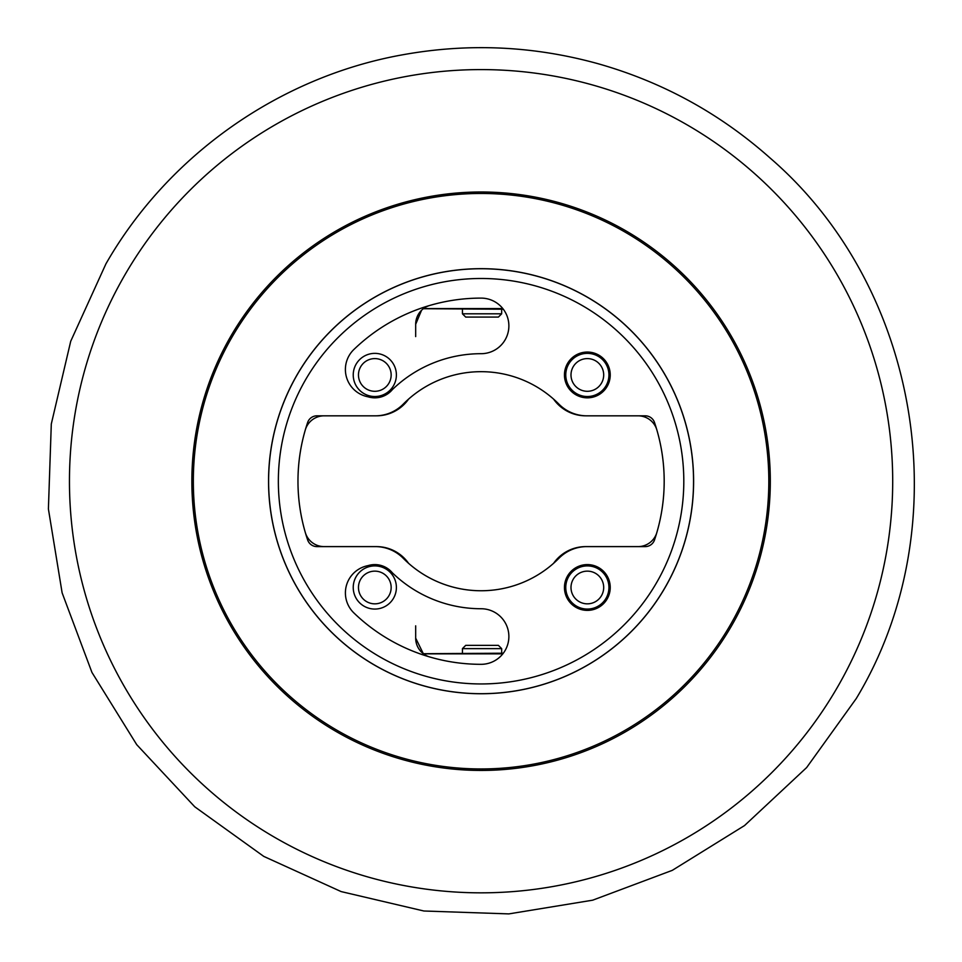 <?xml version="1.0" encoding="UTF-8"?>
<svg xmlns="http://www.w3.org/2000/svg" width="962" height="962" viewBox="0 0 962 962"><rect width="100%" height="100%" fill="white"/><g stroke="black" fill="none" stroke-linecap="round" stroke-linejoin="round"><path stroke-width="1.44" d="M374.807 358.598A16.354 16.354 0 0 0 358.465 374.952A16.354 16.354 0 0 0 374.807 391.293A16.354 16.354 0 0 0 391.161 374.952A16.354 16.354 0 0 0 374.807 358.598M587.349 358.598A16.354 16.354 0 0 0 570.995 374.952A16.354 16.354 0 0 0 587.349 391.293A16.354 16.354 0 0 0 603.691 374.952A16.354 16.354 0 0 0 587.349 358.598M587.349 571.139A16.354 16.354 0 0 0 570.995 587.481A16.354 16.354 0 0 0 587.349 603.835A16.354 16.354 0 0 0 603.691 587.481A16.354 16.354 0 0 0 587.349 571.139M374.807 571.139A16.354 16.354 0 0 0 358.465 587.481A16.354 16.354 0 0 0 374.807 603.835A16.354 16.354 0 0 0 391.161 587.481A16.354 16.354 0 0 0 374.807 571.139M585.714 415.825L638.034 415.825A19.613 19.613 0 0 1 656.866 429.942A19.613 19.613 0 0 0 638.034 415.825L585.714 415.825A39.238 39.238 0 0 1 553.583 399.11M656.866 532.479A19.613 19.613 0 0 1 638.034 546.608A19.613 19.613 0 0 0 656.866 532.479A183.105 183.105 0 0 0 656.866 429.942M429.81 656.998A19.613 19.613 0 0 1 415.68 638.167L415.68 625.841M376.443 546.608L324.134 546.608L376.443 546.608A39.238 39.238 0 0 1 408.573 563.323A109.536 109.536 0 0 0 553.583 563.323A39.238 39.238 0 0 1 585.714 546.608L638.034 546.608M305.291 429.942A19.613 19.613 0 0 1 324.134 415.825A19.613 19.613 0 0 0 305.291 429.942A183.105 183.105 0 0 0 305.291 532.479A19.613 19.613 0 0 0 324.134 546.608M415.68 336.592L415.68 324.266A19.613 19.613 0 0 1 429.81 305.435M415.68 638.167L423.34 653.715L503.318 653.21M421.56 310.257L415.68 324.266M481.084 268.675A212.53 212.53 0 0 0 268.542 481.216A212.53 212.53 0 0 0 481.084 693.746A212.53 212.53 0 0 0 693.614 481.216A212.53 212.53 0 0 0 481.084 268.675M481.084 268.735A212.482 212.482 0 0 0 268.602 481.216A212.482 212.482 0 0 0 481.084 693.698A212.482 212.482 0 0 0 693.554 481.216A212.482 212.482 0 0 0 481.084 268.735M481.084 193.47A287.746 287.746 0 0 1 768.818 481.216A287.746 287.746 0 0 1 481.084 768.951A287.746 287.746 0 0 1 193.338 481.216A287.746 287.746 0 0 1 481.084 193.47M481.084 191.991A289.225 289.225 0 0 1 770.309 481.216A289.225 289.225 0 0 1 481.084 770.442A289.225 289.225 0 0 1 191.859 481.216A289.225 289.225 0 0 1 481.084 191.991M587.349 353.367A21.585 21.585 0 0 0 565.764 374.952A21.585 21.585 0 0 0 587.349 396.524A21.585 21.585 0 0 0 608.934 374.952A21.585 21.585 0 0 0 587.349 353.367M587.349 565.896A21.585 21.585 0 0 0 565.764 587.481A21.585 21.585 0 0 0 587.349 609.066A21.585 21.585 0 0 0 608.934 587.481A21.585 21.585 0 0 0 587.349 565.896M374.807 565.896A21.585 21.585 0 0 0 353.234 587.481A21.585 21.585 0 0 0 374.807 609.066A21.585 21.585 0 0 0 396.392 587.481A21.585 21.585 0 0 0 374.807 565.896M374.807 353.367A21.585 21.585 0 0 0 353.234 374.952A21.585 21.585 0 0 0 374.807 396.524A21.585 21.585 0 0 0 396.392 374.952A21.585 21.585 0 0 0 374.807 353.367M324.134 415.825L376.443 415.825A39.238 39.238 0 0 0 408.573 399.11A109.536 109.536 0 0 1 558.946 404.172A39.238 39.238 0 0 0 586.844 415.825L645.225 415.825A9.812 9.812 0 0 1 654.509 422.486A183.105 183.105 0 0 1 654.509 539.947A9.812 9.812 0 0 1 645.225 546.608L586.844 546.608A39.238 39.238 0 0 0 558.946 558.249A109.536 109.536 0 0 1 403.21 558.249A39.238 39.238 0 0 0 375.312 546.608L316.943 546.608A9.812 9.812 0 0 1 307.648 539.947A183.105 183.105 0 0 1 307.648 422.486A9.812 9.812 0 0 1 316.943 415.825L375.312 415.825A39.238 39.238 0 0 0 403.21 404.172A109.536 109.536 0 0 1 481.084 371.681M481.084 298.112L481.084 298.112A27.79 27.79 0 0 1 508.874 325.902A27.79 27.79 0 0 1 481.084 353.691A127.525 127.525 0 0 0 392.496 389.478A22.884 22.884 0 0 1 367.977 396.789A27.79 27.79 0 0 1 353.884 349.495A183.105 183.105 0 0 1 481.084 298.112M587.349 564.598A22.884 22.884 0 0 1 610.233 587.481A22.884 22.884 0 0 1 587.349 610.377A22.884 22.884 0 0 1 564.453 587.481A22.884 22.884 0 0 1 587.349 564.598M587.349 352.056A22.884 22.884 0 0 1 610.233 374.952A22.884 22.884 0 0 1 587.349 397.835A22.884 22.884 0 0 1 564.453 374.952A22.884 22.884 0 0 1 587.349 352.056M367.977 565.644A22.884 22.884 0 0 1 392.472 572.931A27.79 27.79 0 0 1 392.496 572.943A127.525 127.525 0 0 0 481.084 608.742A27.79 27.79 0 0 1 508.874 636.531A27.79 27.79 0 0 1 481.084 664.321A183.105 183.105 0 0 1 353.884 612.926A27.79 27.79 0 0 1 367.977 565.644M481.084 683.946A202.729 202.729 0 0 1 278.355 481.216A202.729 202.729 0 0 1 481.084 278.487A202.729 202.729 0 0 1 683.802 481.216A202.729 202.729 0 0 1 481.084 683.946M423.34 308.718L503.318 309.223A27.79 27.79 0 0 1 481.084 353.691M502.813 653.859L423.533 653.859M462.433 648.628L465.704 645.358L498.4 645.358L501.671 648.628L462.433 648.628L462.433 653.21M501.671 313.804L498.4 317.075L465.704 317.075L462.433 313.804L501.671 313.804L501.671 309.223M423.533 308.574L502.813 308.574M124.904 274.879A411.628 411.628 0 0 1 687.409 125.036A411.628 411.628 0 0 1 837.253 687.553A411.628 411.628 0 0 1 274.747 837.385A411.628 411.628 0 0 1 124.904 274.879M856.252 698.556C959.619 527.429 921.476 288.372 769.985 157.912C719.925 113.456 662.686 82.083 598.292 63.781C533.778 45.875 468.578 42.881 402.693 54.786C279.521 76.756 168.049 155.291 105.916 263.877C168.049 155.291 279.521 76.756 402.693 54.786C468.578 42.881 533.778 45.875 598.292 63.781C662.686 82.083 719.925 113.456 769.985 157.912C921.476 288.372 959.619 527.429 856.252 698.556C959.619 527.429 921.476 288.372 769.985 157.912C719.925 113.456 662.686 82.083 598.292 63.781C533.778 45.875 468.578 42.881 402.693 54.786C279.521 76.756 168.049 155.291 105.916 263.877C168.049 155.291 279.521 76.756 402.693 54.786C468.578 42.881 533.778 45.875 598.292 63.781C662.686 82.083 719.925 113.456 769.985 157.912C921.476 288.372 959.619 527.429 856.252 698.556L806.637 767.568L744.516 825.576L672.282 870.357L592.688 900.179L508.814 913.9L423.869 911.002L341.125 891.582L263.756 856.384L194.745 806.781L136.724 744.66L91.943 672.426L62.121 592.832L48.401 508.958L51.299 424.001L70.719 341.257L105.916 263.877L70.719 341.257L51.299 424.001L48.401 508.958L62.121 592.832L91.943 672.426L136.724 744.66L194.745 806.781L263.756 856.384L341.125 891.582L423.869 911.002L508.814 913.9L592.688 900.179L672.282 870.357L744.516 825.576L806.637 767.568L856.252 698.556L806.637 767.568L744.516 825.576L672.282 870.357L592.688 900.179L508.814 913.9L423.869 911.002L341.125 891.582L263.756 856.384L194.745 806.781L136.724 744.66L91.943 672.426L62.121 592.832L48.401 508.958L51.299 424.001L70.719 341.257L105.916 263.877L70.719 341.257L51.299 424.001L48.401 508.958L62.121 592.832L91.943 672.426L136.724 744.66L194.745 806.781L263.756 856.384L341.125 891.582L423.869 911.002L508.814 913.9L592.688 900.179L672.282 870.357L744.516 825.576L806.637 767.568L856.252 698.556M501.671 648.628L501.671 653.21M462.433 313.804L462.433 309.223"/></g></svg>
